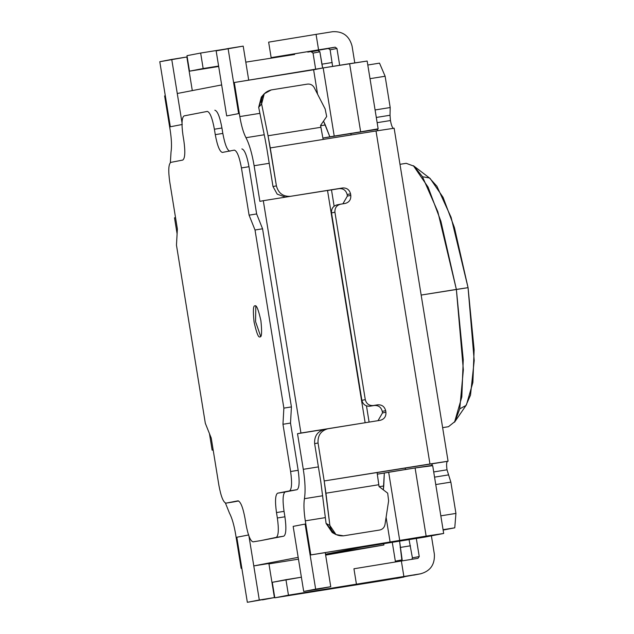 <?xml version="1.0" encoding="UTF-8"?>
<svg xmlns="http://www.w3.org/2000/svg" width="634" height="634" viewBox="0 0 634 634"><rect width="100%" height="100%" fill="white"/><g stroke="black" fill="none" stroke-linecap="round" stroke-linejoin="round"><path stroke-width="0.95" d="M236.815 537.244L248.766 534.938L236.815 537.244L241.831 568.222L236.815 537.244L248.766 534.938L236.815 537.244L247.347 602.3L236.815 537.244M248.964 536.166L253.782 565.916L298.178 557.357L293.162 526.379L305.113 524.072L310.129 555.051L310.811 554.916L305.295 520.839C303.86 511.567 303.575 504.181 304.431 498.689C305.572 491.405 305.192 481.61 303.29 469.319L297.52 433.688L300.936 433.03L263.3 200.693L259.885 201.35L254.115 165.72C252.039 153.46 249.321 144.124 245.968 137.705C243.432 132.863 241.388 125.817 239.818 116.569L234.295 82.491L233.613 82.626L238.63 113.605L226.679 115.911L221.662 84.932L177.266 93.491L182.006 122.766L177.266 93.491L221.662 84.932L226.679 115.911L238.63 113.605L233.613 82.626L323.182 67.925L334.221 136.08L322.904 138.038L377.65 129.273L334.221 136.08L360.659 131.84L349.619 63.685L323.182 67.925L367.157 61.038L378.141 128.813L377.65 129.273L322.912 138.053L334.221 136.08L323.182 67.925L313.616 69.772L317.571 94.157L313.616 69.772L234.295 82.491L239.818 116.569C241.388 125.817 243.432 132.863 245.968 137.705C249.321 144.124 252.039 153.46 254.115 165.72L259.885 201.35L263.3 200.693L300.936 433.03L365.144 422.735L327.516 190.39L365.144 422.735L297.52 433.688L303.29 469.319L318.395 466.893L303.29 469.319C305.192 481.61 305.572 491.405 304.431 498.689C303.575 504.181 303.86 511.567 305.295 520.839L310.811 554.916L310.129 555.051L325.242 552.626L310.129 555.051L305.113 524.072L293.162 526.379L298.178 557.357L253.782 565.916L268.887 563.491L253.782 565.916L248.964 536.166L259.298 599.994L247.347 602.3L274.411 597.569L259.298 599.994L248.964 536.166M182.283 124.47L170.332 126.776L165.315 95.797L164.626 95.932L170.15 130.002C171.584 139.282 171.869 146.66 171.014 152.16L170.364 162.581L171.014 152.16C171.869 146.66 171.584 139.282 170.15 130.002L164.626 95.932L165.315 95.797L170.332 126.776L182.283 124.47L170.332 126.776L159.792 61.72L186.856 56.989L171.743 59.414L182.006 122.766L171.743 59.414L159.792 61.72L170.332 126.776L182.283 124.47M175.531 217.621L174.508 217.819L177.1 233.827L174.508 217.819L175.531 217.621M209.466 433.664L212.136 450.156L213.159 449.958L212.136 450.156L209.466 433.664M225.442 503.087L229.476 513.144C232.012 517.986 234.057 525.031 235.626 534.28L241.142 568.357L241.831 568.246L241.142 568.357L235.626 534.28C234.057 525.031 232.012 517.986 229.476 513.144L225.442 503.087M238.646 500.947L233.558 501.93L238.646 500.947M207.286 111.418L184.058 115.895L207.286 111.418C209.949 112.123 212.319 118.051 214.395 129.217L221.948 128.005C219.871 116.846 217.502 110.91 214.839 110.205C217.502 110.91 219.871 116.846 221.948 128.005L222.827 133.425C224.904 144.584 227.273 150.512 229.936 151.217C227.273 150.512 224.904 144.584 222.827 133.425L221.948 128.005L214.395 129.217L215.267 134.638L222.827 133.425L215.267 134.638L214.395 129.217C212.319 118.051 209.949 112.123 207.286 111.418L207.342 111.41M234.358 150.123L222.376 152.429L234.334 150.123C236.997 150.829 239.367 156.764 241.443 167.923L248.996 166.71C246.919 155.552 244.55 149.624 241.887 148.911C244.55 149.624 246.919 155.552 248.996 166.71L256.643 213.951L262.571 228.787L291.418 406.909L290.515 423.06L298.17 470.301C299.724 481.563 299.359 488.021 297.077 489.678L285.126 491.984C282.843 493.648 282.487 500.107 284.04 511.361L284.92 516.789C286.473 528.043 286.108 534.502 283.826 536.166L260.606 540.644L276.273 537.378C278.556 535.714 278.92 529.255 277.359 517.994L284.92 516.789L284.04 511.361L276.487 512.573L277.359 517.994L276.487 512.573C274.926 501.32 275.291 494.861 277.573 493.197L289.524 490.89C291.806 489.234 292.171 482.775 290.61 471.514L298.17 470.301L290.515 423.06L282.962 424.273L290.61 471.514L282.962 424.273L290.515 423.06L291.418 406.909L283.866 408.122L282.962 424.273L283.866 408.122L291.418 406.909L262.571 228.787L255.019 229.999L283.866 408.122L255.019 229.999L262.571 228.787L256.643 213.951L249.091 215.164L255.019 229.999L249.091 215.164L256.643 213.951L248.996 166.71L241.443 167.923L249.091 215.164L241.443 167.923C239.367 156.764 236.997 150.829 234.334 150.123L234.39 150.115M377.341 474.153L415.096 467.955L432.697 465.689L443.681 533.463L310.811 554.916L426.135 536.11L415.096 467.955L388.658 472.203L399.697 540.35L388.658 472.203L384.323 473.035L383.332 489.844L383.752 485.969L379.203 486.698L383.752 485.969L384.323 473.035L377.341 474.153M269.228 163.303L254.115 165.72L269.228 163.303M327.516 190.39L263.3 200.693L327.516 190.39M268.959 563.895L298.471 559.164L268.959 563.895M325.646 555.115L383.911 544.994L325.519 554.354L383.911 544.994L325.646 555.115M325.496 554.195L361.435 547.269L424.891 537.085L443.681 533.463L424.891 537.085L361.435 547.269L325.496 554.195M213.167 449.989L212.136 450.156L213.167 449.989M383.705 543.695L383.911 544.994L383.705 543.695M386.098 517.296L390.132 542.197L386.098 517.296M324.529 429.361L297.52 433.688L324.529 429.361M323.53 121.126L329.886 136.912L325.29 124.985L320.614 125.73L325.29 124.985L323.53 121.126M432.095 465.396L415.096 467.955L426.135 536.11L443.681 533.463L432.697 465.689L432.095 465.396M367.157 61.038L349.619 63.685L360.659 131.84L378.141 128.813L367.157 61.038M170.808 162.375L182.766 160.069L170.808 162.375C168.533 164.04 168.168 170.498 169.722 181.752L177.377 229.001L169.722 181.752C168.168 170.498 168.533 164.04 170.808 162.375M176.466 245.144L177.377 229.001L176.466 245.144L205.321 423.274L176.466 245.144M211.241 438.102L205.321 423.274L211.241 438.102L218.896 485.351L211.241 438.102M237.956 500.836L226.005 503.142L237.956 500.836C240.619 501.542 242.988 507.477 245.065 518.636L245.944 524.056L245.065 518.636C242.988 507.477 240.619 501.542 237.956 500.836L237.988 500.836M183.852 140.693L182.972 135.272L183.852 140.693C185.405 151.954 185.041 158.413 182.766 160.069C185.041 158.413 185.405 151.954 183.852 140.693M222.376 152.429C219.713 151.724 217.343 145.796 215.267 134.638C217.343 145.796 219.713 151.724 222.376 152.429L222.352 152.437M184.058 115.895C181.784 117.552 181.419 124.01 182.972 135.272C181.419 124.01 181.784 117.552 184.058 115.895M226.005 503.142C223.342 502.437 220.973 496.509 218.896 485.351C220.973 496.509 223.342 502.437 226.005 503.142L233.558 501.93M253.053 541.856C250.39 541.151 248.021 535.215 245.944 524.056C248.021 535.215 250.39 541.151 253.053 541.856L260.606 540.644M259.995 336.852C258.529 338.049 256.548 333.104 254.076 322.024C252.918 310.692 253.22 305.311 254.979 305.873C256.453 304.685 258.426 309.63 260.907 320.709C262.056 332.042 261.755 337.423 259.995 336.852C261.755 337.423 262.056 332.042 260.907 320.709C258.426 309.63 256.453 304.685 254.979 305.873L254.979 305.873C253.22 305.311 252.918 310.692 254.076 322.024C256.548 333.104 258.529 338.049 259.995 336.852L259.995 336.852M277.359 517.994C278.92 529.255 278.556 535.714 276.273 537.378L283.826 536.166C286.108 534.502 286.473 528.043 284.92 516.789L277.359 517.994M290.61 471.514C292.171 482.775 291.806 489.234 289.524 490.89L297.077 489.678C299.359 488.021 299.724 481.563 298.17 470.301L290.61 471.514M277.573 493.197C275.291 494.861 274.926 501.32 276.487 512.573L284.04 511.361C282.487 500.107 282.843 493.648 285.126 491.984L277.573 493.197M260.669 336.361L255.557 321.604L255.819 306.135L255.557 321.604L260.669 336.361M264.243 134.773L245.968 137.705L264.243 134.773M259.908 113.343L239.818 116.569L259.908 113.343M325.369 517.621L305.295 520.839L325.369 517.621M322.698 495.756L304.431 498.689L322.698 495.756M331.487 189.867L334.126 206.169L331.487 189.867M366.476 405.903L369.099 422.101L366.476 405.903M350.689 133.6L351.291 134.931L350.689 133.6M405.443 468.027L405.292 469.532L405.443 468.027M442.635 427.641L448.452 426.706L455.014 421.467L459.737 408.875L463.351 369.836L456.361 289.413L437.856 211.827L422.355 176.49L414.01 166.195L406.212 163.318L399.983 164.317M422.513 176.751L429.4 177.956L436.913 186.237L451.107 217.351L468.058 287.654L421.158 295.064L456.361 289.413L463.248 359.779L461.821 396.932L454.53 422.204L466.442 404.817L472.869 382.516L474.129 349.738L468.058 287.654L474.208 360.564L470.507 395.117L465.942 405.506L459.737 408.851M468.058 287.654L454.419 227.574L443.079 197.364L430.145 178.487L413.392 165.696L428.061 187.085L440.907 221.329L456.361 289.413L468.058 287.654M334.221 533.4L326.082 523.438L320.78 481.61L314.638 443.657L320.78 481.61L326.082 523.438L329.878 525.483L324.196 480.952L318.046 443C317.61 435.407 320.97 430.629 328.127 428.671L380.257 420.31C384.283 419.209 386.169 416.522 385.924 412.251L382.508 412.908L385.924 412.251L385.67 410.697L382.254 411.363L382.508 412.908L378.015 420.667L382.508 412.908L382.254 411.363C381.145 407.226 378.506 405.269 374.329 405.483L369.796 406.204C365.628 406.418 362.981 404.46 361.871 400.323L331.511 212.905L334.926 212.247C334.681 207.976 336.575 205.289 340.601 204.188L345.134 203.459C349.16 202.357 351.054 199.67 350.8 195.399L347.384 196.057L350.8 195.399L350.554 193.845L347.139 194.511L347.384 196.057L342.891 203.815L347.384 196.057L347.139 194.511C346.021 190.374 343.382 188.417 339.206 188.631L290.499 196.326C283.081 196.706 278.381 193.227 276.408 185.873L268.047 135.763L320.923 127.283L320.558 125.453L326.684 116.521L325.147 108.953L314.187 87.555L325.147 108.953L326.684 116.521L320.558 125.453L323.142 139.448L376.017 130.969L270.258 147.928L276.408 185.873C278.381 193.227 283.081 196.706 290.499 196.326L342.622 187.973C346.798 187.751 349.437 189.717 350.554 193.845L350.8 195.399C351.054 199.67 349.16 202.357 345.134 203.459L340.601 204.188C336.575 205.289 334.681 207.976 334.926 212.247L365.287 399.666L334.926 212.247L331.511 212.905L361.871 400.323L365.287 399.666C366.397 403.803 369.043 405.76 373.212 405.546L377.745 404.817C381.914 404.603 384.561 406.568 385.67 410.697L385.924 412.251C386.169 416.522 384.283 419.209 380.257 420.31L328.127 428.671C320.97 430.629 317.61 435.407 318.046 443L324.196 480.952L447.493 461.338C446.502 462.067 446.344 464.888 447.018 469.81L433.711 471.942L447.018 469.81C446.344 464.888 446.502 462.067 447.493 461.338L432.388 463.763L431.596 465.467L432.578 463.723M377.143 122.679L390.449 120.539L390.029 115.253L376.295 117.456L390.029 115.253L390.449 120.539C391.36 125.421 392.398 128.013 393.555 128.322L376.017 130.969L393.555 128.322C392.398 128.013 391.36 125.421 390.449 120.539L377.143 122.679M431.389 535.833L434.353 554.124L431.389 535.833M308.053 52.02L335.196 47.185L328.364 48.509L330.124 49.817L336.955 48.493L339.673 65.278L336.955 48.493L335.196 47.185L271.146 57.631L268.642 42.137L271.146 57.631L318.577 49.856L316.065 34.363L332.684 31.7C342.883 31.177 349.342 35.964 352.06 46.076L354.786 62.909L352.06 46.076C349.342 35.964 342.883 31.177 332.684 31.7L316.065 34.363L318.577 49.856L335.196 47.185L336.955 48.493L330.124 49.817L332.62 66.411L330.124 49.817L328.364 48.509L307.783 52.083M379.512 63.138L385.123 76.246L390.195 107.534L390.029 115.253L390.195 107.534L385.123 76.246L370.018 78.664L375.082 109.959L370.018 78.664L385.123 76.246L379.512 63.138L367.807 65.017L379.512 63.138M447.018 469.81L450.861 482.125L455.933 513.413L454.768 527.821L443.126 530.072L454.768 527.821L443.071 529.699L454.768 527.821L455.933 513.413L450.861 482.125L435.756 484.55L440.82 515.838L435.756 484.55L450.861 482.125L447.018 469.81M393.349 578.66L421 573.738L356.443 584.263L353.938 568.777L356.443 584.263L288.454 595.168L285.95 579.682L288.454 595.168L274.791 597.807L272.287 582.313L274.791 597.807L379.964 581.109L274.791 597.807L288.454 595.168L403.874 576.496L401.362 561.003L417.98 558.34L419.24 556.549L412.409 557.865L411.886 559.315L412.409 557.865L409.057 539.629L412.409 557.865L419.24 556.549L416.316 538.464L419.24 556.549L417.98 558.34L401.362 561.003L403.874 576.496L420.493 573.825C430.335 571.139 434.956 564.569 434.353 554.124C434.956 564.569 430.335 571.139 420.493 573.825L393.08 578.715M378.054 130.636L377.127 129.36L378.054 130.636M322.674 68.028L319.877 51.79L313.045 53.105L315.684 69.375L313.045 53.105L311.286 51.798L318.117 50.482L319.877 51.79L321.882 64.185L332.184 62.528L321.882 64.185L322.674 68.028M392.28 542.316L395.339 561.161L402.162 559.838L399.586 541.151L401.964 560.908L402.162 559.838L395.339 561.161L392.28 542.316M440.82 515.838L455.933 513.413L440.82 515.838M375.082 109.959L390.195 107.534L375.082 109.959M316.231 50.783L318.117 50.482L316.231 50.783M314.638 443.657C314.195 436.065 317.555 431.286 324.711 429.329C317.555 431.286 314.195 436.065 314.638 443.657L318.046 443L314.638 443.657M331.511 212.905C331.265 208.634 333.159 205.947 337.185 204.845C333.159 205.947 331.265 208.634 331.511 212.905M339.206 188.631L327.532 190.501L339.206 188.631C343.382 188.417 346.021 190.374 347.139 194.511L350.554 193.845C349.437 189.717 346.798 187.751 342.622 187.973L339.206 188.631M285.474 197.134L277.216 194.147L272.992 186.531L266.843 148.586L272.992 186.531L277.216 194.147L285.474 197.134M426.539 464.643L377.095 472.576L426.539 464.643M394.134 128.187L448.072 461.211L429.955 463.985L376.017 130.969L429.955 463.985L377.079 472.465L379.045 486.579L387.683 493.157L388.626 500.844L384.973 524.643L388.626 500.844L387.683 493.157L379.045 486.579L378.815 484.725L325.939 493.204L329.878 525.483C331.558 532.774 336.083 536.221 343.469 535.833L379.711 530.024L343.469 535.833L336.028 534.597L329.878 525.483L326.082 523.438L332.232 532.56L336.028 534.597M432.388 463.763L447.493 461.338M369.796 406.204L373.212 405.546C369.043 405.76 366.397 403.803 365.287 399.666L361.871 400.323C362.981 404.46 365.628 406.418 369.796 406.204M374.329 405.483C378.506 405.269 381.145 407.226 382.254 411.363L385.67 410.697C384.561 406.568 381.914 404.603 377.745 404.817L374.329 405.483M336.979 204.885L340.601 204.188M324.346 429.392L328.127 428.671M276.408 185.873L272.992 186.531L276.408 185.873M264.259 93.753L261.335 97.089L258.68 107.305L265.115 139.1L258.68 107.305L261.612 103.968L268.047 135.763L261.612 103.968L264.259 93.753L271.249 89.917L307.49 84.108L271.249 89.917C264.116 91.859 260.899 96.542 261.612 103.968L258.68 107.305L262.959 95.56M265.115 139.1L266.843 148.586L265.115 139.1M314.187 87.555C312.657 84.972 310.422 83.823 307.49 84.108C310.422 83.823 312.657 84.972 314.187 87.555M323.142 139.448L320.923 127.283L268.047 135.763L270.258 147.928L323.142 139.448M379.711 530.024C382.587 529.374 384.339 527.575 384.973 524.643C384.339 527.575 382.587 529.374 379.711 530.024M324.196 480.952L325.939 493.204L378.815 484.725L377.079 472.465L324.196 480.952M401.536 577.423L406.545 576.298L401.536 577.423M410.46 545.795L400.157 547.451L410.46 545.795M285.95 579.682L272.287 582.313L301.396 577.202L285.95 579.682M353.938 568.777L401.362 561.003L353.938 568.777M413.661 575.149L420.493 573.825M379.964 581.109L403.414 577.122L379.964 581.109M395.228 562.033L395.339 561.161L395.228 562.033M396.583 578.438L403.921 577.035M294.667 54.469L245.802 62.14L294.667 54.469M218.675 66.483L189.495 71.166L186.99 55.673L189.495 71.166L203.157 68.527L200.653 53.042L186.99 55.673L200.653 53.042L203.157 68.527L218.603 66.055L189.495 71.166L218.675 66.483M268.642 42.137L316.065 34.363L268.642 42.137M225.236 49.095L200.653 53.042L225.236 49.095M318.117 50.482L311.286 51.798L313.045 53.105L319.877 51.79L318.117 50.482M434.552 477.14L448.278 474.937L434.552 477.14M318.807 589.01L303.694 591.435L318.807 589.01L303.694 591.435L293.162 526.379L305.113 524.072L315.653 589.129L330.758 586.704L325.242 552.626L330.758 586.704L318.807 589.01M303.694 591.435L315.653 589.129L305.113 524.072L293.162 526.379L303.694 591.435M262.452 599.875L274.411 597.569L268.887 563.491L274.411 597.569L262.452 599.875M238.63 113.605L226.679 115.911L216.146 50.855L228.097 48.549L238.63 113.605L228.097 48.549L243.202 46.123L216.146 50.855L226.679 115.911L238.63 113.605M248.718 80.177L243.202 46.123L248.718 80.177M192.3 90.591L186.856 56.989L192.3 90.591"/></g></svg>

